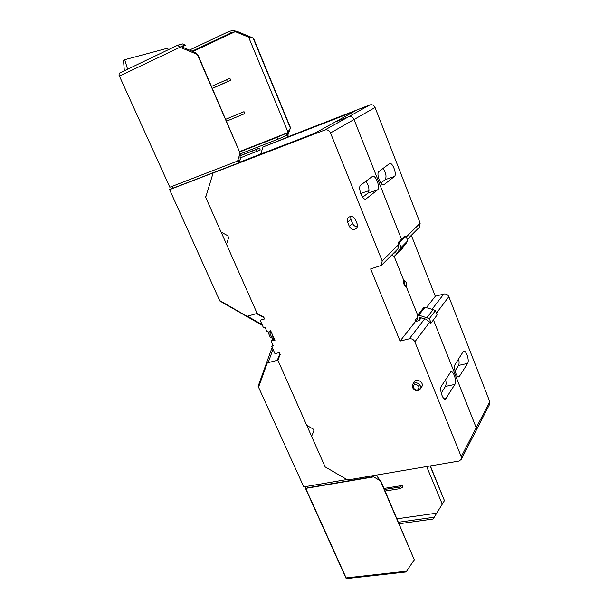 <?xml version="1.0" encoding="UTF-8"?>
<svg xmlns="http://www.w3.org/2000/svg" width="609" height="609" viewBox="0 0 609 609"><rect width="100%" height="100%" fill="white"/><g stroke="black" fill="none" stroke-linecap="round" stroke-linejoin="round"><path stroke-width="0.91" d="M406.195 282.416L404.627 280.802C403.775 282.941 404.262 284.647 406.089 285.918L406.195 282.416M368.194 192.916L362.682 197.225L368.003 193.099L377.542 189.871L365.887 199.029C362.454 200.719 357.445 187.092 360.772 185.075L372.548 176.336C375.799 174.76 380.617 187.869 377.542 189.871M360.695 193.464L368.963 190.663M381.531 265.25L397.981 248.723L398.788 244.422L398.065 242.61L399.276 242.938L401.095 247.52L395.081 255.818L393.292 256.069L392.013 254.722M396.52 250.824L394.32 253.032L397.928 248.784M394.32 253.032L393.513 253.215M396.116 250.603L396.756 250.527M398.065 242.61L404.833 235.934L406.02 236.254L407.794 240.753L402.237 248.571L396.444 254.463M407.794 240.753L401.095 247.52M406.02 236.254L399.276 242.938M425.036 307.263L418.802 315.135L429.353 318.629L431.103 323.029L437.117 314.99L435.405 310.659L433.098 309.638L425.036 307.263L423.78 307.545L417.317 315.553L417.043 319.969L415.034 320.486L417.135 317.822M423.78 307.545L417.317 315.553M417.538 315.424L418.802 315.135M435.405 310.659L429.353 318.629M431.103 323.029L430.38 323.859L429.695 322.123L425.988 319.192L420.164 317.662L419.357 317.959L419.068 320.608L415.452 321.529L400.067 341.078L409.294 338.817C411.783 338.467 413.64 339.472 414.858 341.832L461.241 456.689L461.135 459.559L458.813 461.089L347.701 479.983L325.145 466.913L311.58 436.295L313.962 430.814L313.178 429.041L306.723 425.341L277.91 360.307L280.209 354.392L279.386 352.542L274.971 353.677L271.698 346.293L272.939 345.128M415.034 320.486L415.452 321.529M421.253 317.807L419.068 320.608M168.716 49.512L167.231 48.286L124.738 59.697L127.585 69.213M286.101 135.678L277.811 139.24L277.019 137.337L287.676 132.762L286.101 135.678L286.961 135.228L287.745 137.124L288.171 136.896L287.981 134.696L290.539 127.776L253.504 38.215L237.525 31.561L232.775 30.45L228.756 31.531L189.475 50.067M192.079 51.179L231.458 32.658L228.756 31.531M240.053 157.419L240.243 153.483L197.818 54.627L179.959 47.258L177.699 45.211L182.533 43.917L185.44 45.157L181.901 46.84M356.638 577.499L356.92 577.88L357.178 577.439M399.161 523.763L433.022 519.035L434.225 517.231L398.507 522.248M244.826 113.563L241.545 114.949L240.738 113.061L244.026 111.675L244.826 113.563M225.596 119.364L240.738 113.061M225.589 119.341L244.026 111.675M226.594 79.741L229.92 78.378L230.735 80.304L227.408 81.667L226.594 79.741L211.46 86.425M197.818 54.627L195.428 52.61L180.858 46.398L185.44 45.157M192.901 51.529L235.272 31.622L231.458 32.658M212.282 88.328L227.408 81.667M212.313 88.404L230.735 80.304M226.403 121.229L241.545 114.949M253.504 38.215L248.639 37.187L235.272 31.622M124.35 70.766L123.482 60.306L124.738 59.697M118.999 75.166L169.835 187.229L118.999 75.166L119.25 73.202L177.699 45.211M179.959 47.258L119.646 76.011M385.116 491.044L400.22 488.631L399.565 487.078L402.389 485.48L403.044 487.025L400.22 488.631M430.106 465.969L444.448 500.644L430.365 465.931M444.448 500.644L434.225 517.231M397.03 518.815L436.272 513.22M384.454 489.514L399.565 487.078M383.997 488.448L402.389 485.48M380.359 480.783L414.326 559.892L405.914 572.018L347.153 578.55L346.011 578.23L305.292 487.992L305.71 488.38L373.629 476.885L380.359 480.783L376.179 475.142M414.326 559.892L380.572 480.455M355.192 577.659L356.92 577.88M305.71 488.38L346.118 577.933L406.743 571.166M419.03 386.578C415.551 383.305 413.595 383.731 413.153 387.857C416.609 391.123 418.573 390.696 419.03 386.578M271.134 331.798L270.723 331.669L269.871 333.138L271.507 336.853L273.563 337.295M271.195 331.928L269.871 333.138M272.832 335.635L271.507 336.853M287.676 132.762L288.004 132.138L248.639 37.187M239.451 151.641L287.821 132.678M277.019 137.337L239.603 151.991M290.539 127.776L288.004 132.138M290.287 127.905L253.222 38.298M240.243 153.483L197.468 54.726M169.835 187.229L237.601 161.05L239.931 153.643M171.829 186.461L173.474 188.006L239.535 162.58L240.06 162.314L239.162 160.236L240.197 159.687L240.22 157.373M277.811 139.24L240.243 153.902M426.658 466.555L442.271 504.199M305.292 487.992L306.456 486.446M420.347 385.87C418.101 382.528 415.597 381.927 412.841 384.089L412.514 387.568C414.782 390.925 417.287 391.511 420.043 389.311L420.347 385.87M357.361 226.67C355.207 226.693 353.623 225.665 352.619 223.587L349.3 226.335C351.081 229.38 353.349 230.149 356.105 228.641C357.475 227.385 357.818 225.779 357.133 223.815L355.42 219.598C353.677 216.576 351.431 215.784 348.683 217.223C347.244 218.486 346.879 220.123 347.587 222.14L349.3 226.335M352.619 223.587L350.921 219.415L350.723 216.469M274.552 339.533L273.449 340.5L274.933 340.408M269.483 331.075L271.035 331.57M269.193 332.057L268.5 333.252L270.343 337.424L273.631 338.756L271.766 340.492L271.545 341.984L273.274 345.882L271.698 346.293M274.111 338.535L273.631 338.756M264.534 318.91L260.142 320.205L263.461 327.695L265.029 327.261L266.772 331.189L268.66 332.24L269.399 331.098L270.678 330.756L274.964 340.461L271.766 340.492M263.994 317.7L256.595 313.597L247.46 316.2L262.083 324.589M256.595 313.597L247.46 316.2M273.007 349.239L268.166 362.637L277.293 360.33L280.209 354.392M277.293 360.33L279.889 353.669M205.705 197.286L205.393 196.57L205.994 196.342M226.51 244.232L221.151 232.136M260.142 320.205L264.557 318.964L263.72 317.083L257.143 313.437L226.495 244.27L228.649 237.685L227.781 235.721L221.113 232.113L205.697 197.324L213.12 172.986L213.774 172.644L169.591 189.65L219.674 300.564L246.782 316.124M219.674 300.564L169.591 189.65M262.471 325.457L219.529 300.808M287.981 134.696L286.961 135.228M240.212 157.914L260.256 149.981L259.472 148.124L240.228 155.615M239.162 160.236L237.601 161.05M373.629 476.885L374.581 475.416M373.736 475.56L373.842 476.558L307.583 487.786L307.461 486.271M258.125 386.273L303.807 486.896L258.125 386.273L272.154 347.328M268.166 362.637L267.45 362.492L258.65 386.898M311.587 436.28L306.746 425.356M277.917 360.284L277.742 359.896M414.402 381.828L414.531 381.637C417.188 377.725 424.663 383.137 421.702 386.837L420.172 389.121M274.187 338.711L272.672 340.134M269.848 331.456L269.125 332.118M173.169 187.717L169.34 189.673M239.961 162.085L314.602 133.341L335.346 121.891L348.538 116.783C350.959 116.144 352.786 117.057 354.027 119.516L401.491 239.23L354.019 119.524C352.778 117.057 350.951 116.152 348.538 116.783L335.353 121.891L354.232 111.477L263.05 146.944L260.69 154.1M263.05 146.944L287.745 137.124M259.472 148.124L256.229 149.54L257.021 151.397M240.228 155.767L256.229 149.54M239.535 162.58L237.913 160.883M346.94 479.542L303.807 486.896M365.956 181.2C369.016 186.141 369.701 190.107 368.003 193.099M380.831 183.058L385.192 179.64C386.73 176.854 386.06 173.078 383.19 168.312M394.396 176.496L383.799 184.832C380.671 186.392 375.898 173.314 378.943 171.494L389.653 163.532C392.622 162.078 397.22 174.676 394.396 176.496L385.192 179.64M213.12 172.986L324.734 130.044C327.254 129.39 329.172 130.364 330.504 132.96L382.186 260.934L381.386 265.395L370.653 268.95L400.067 341.078M407.261 239.406L419.365 227.248L420.172 223.16L375.068 107.496C373.903 105.151 372.16 104.291 369.853 104.915L288.156 136.72M463.091 351.796L463.776 351.226C466.258 350.167 469.585 360.657 467.636 363.39L459.095 376.849C456.491 377.961 453.088 367.105 455.174 364.319L463.091 351.796M458.6 358.899C459.277 361.83 459.239 364.007 458.501 365.438L455.022 371.01M406.051 286.093L417.667 315.119L406.043 286.101L405.434 286.268L406.195 285.865M404.795 280.779L403.934 280.818L394.061 256.161L403.934 280.818C403.364 283.444 403.98 285.263 405.784 286.276L406.043 286.101M441.449 386.037L450.881 371.703C453.576 370.592 456.986 381.432 454.885 384.401L445.514 399.131C442.682 400.303 439.196 389.075 441.449 386.037M441.221 393.148L445.415 386.426C446.222 384.873 446.283 382.566 445.582 379.506M476.223 430.312L489.628 404.307L489.765 401.651L448.841 296.69C447.76 294.55 446.077 293.66 443.794 294.025L435.321 296.279L426.475 307.522M435.321 296.279L411.334 235.318M461.249 459.346L476.109 430.525L476.23 427.769L433.456 319.885L476.238 427.754L476.169 430.418M406.667 242.801L399.953 249.599M424.831 307.271L418.596 315.15M433.098 309.638L427.008 317.578M419.159 318.469L419.768 317.692M350.921 219.415L347.587 222.14M274.02 338.566L272.208 340.256M365.377 199.113L366.283 198.808M383.358 184.9L384.142 184.634M398.788 244.422L382.186 260.934M375.068 107.496L330.504 132.96M369.853 104.915L324.734 130.044M406.294 236.962L420.172 223.16M458.501 365.438L467.636 363.39M457.991 376.598L459.871 376.187M444.243 398.826L446.405 398.377M445.415 386.426L454.885 384.401M432.101 309.212L443.794 294.025M436.409 313.201L448.841 296.69M476.238 427.754L489.765 401.651M476.23 427.769L461.241 456.689M429.695 322.123L414.858 341.832M424.77 318.72L409.294 338.817M404.627 280.802L403.79 281.038M406.051 285.925L405.213 286.161M395.789 251.662L395.165 252.293M273.921 339.974L274.507 339.426M412.841 384.089L414.531 381.637"/></g></svg>
